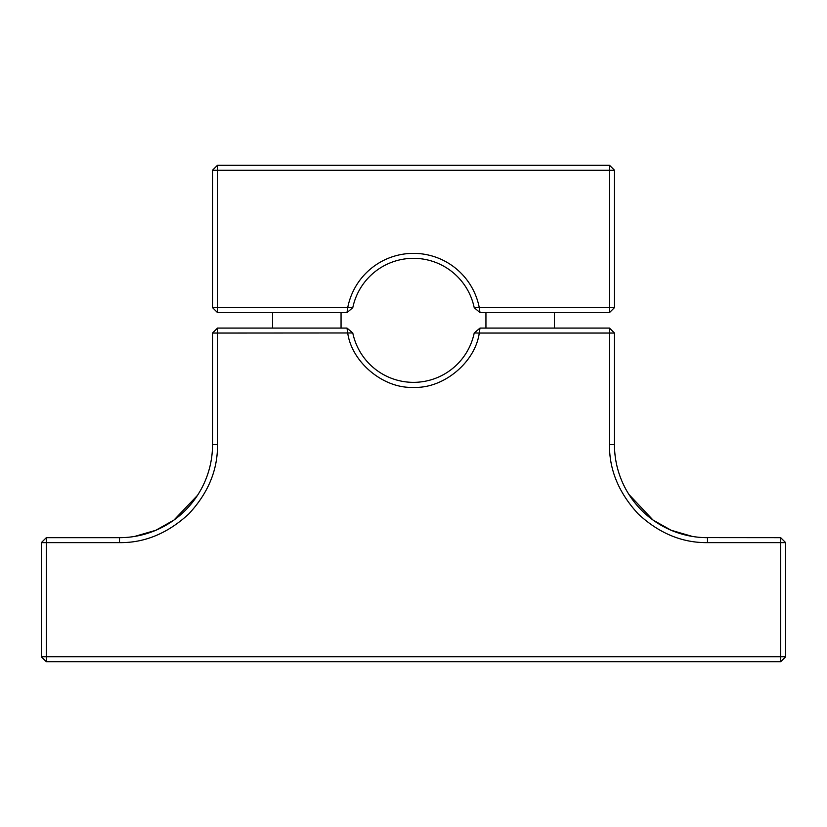 <?xml version="1.0" encoding="UTF-8"?>
<svg xmlns="http://www.w3.org/2000/svg" width="827" height="827" viewBox="0 0 827 827"><rect width="100%" height="100%" fill="white"/><g stroke="black" fill="none" stroke-linecap="round" stroke-linejoin="round"><path stroke-width="1.24" d="M623.041 483.661L623.796 485.242L623.041 483.661M692.437 536.444L671.255 530.314L653.051 520.069L628.892 494.401L652.885 519.945L670.945 530.179L691.992 536.372M703.994 537.612L780.688 537.674L785.65 542.636L785.65 656.762L780.688 661.724L46.312 661.724L41.35 656.762L41.35 542.636L46.312 537.674L119.501 537.674A93.037 93.037 0 0 0 212.539 444.637L212.539 333.054L217.501 328.092L346.999 328.092L352.778 332.971A62.025 62.025 0 0 0 474.222 332.971L479.267 333.054C475.194 362.505 443.2 388.917 413.5 387.325C383.811 388.917 351.806 362.515 347.733 333.054L346.999 328.092M134.563 536.444L155.745 530.314L173.949 520.069L197.457 495.414M203.959 483.671L203.204 485.242L203.959 483.65M194.562 499.601L190.055 505.266M184.607 511.086L180.451 514.921M180.369 514.994L179.707 515.562M173.039 520.71L160.459 528.164M152.065 531.771L144.529 534.232M123.006 537.612L119.501 537.674L119.501 542.636L41.35 542.636M474.222 332.971L480.001 328.092L609.499 328.092L614.461 333.054L614.461 444.637A93.037 93.037 0 0 0 707.498 537.674L704.532 537.622M707.498 537.674L707.498 542.636L780.688 542.636L780.688 537.674M785.65 542.636L780.688 542.636L780.688 656.762L785.65 656.762M780.688 661.724L780.688 656.762L46.312 656.762L46.312 661.724M41.35 656.762L46.312 656.762L46.312 537.674M212.539 444.637L217.501 444.637C217.77 469.974 208.197 493.068 188.794 513.929C167.716 533.374 144.622 542.936 119.501 542.636M217.501 444.637L217.501 333.054L212.539 333.054M217.501 328.092L217.501 333.054L352.778 332.971M480.001 328.092L479.267 333.054L609.499 333.054L609.499 328.092M614.461 333.054L609.499 333.054L609.499 444.637L614.461 444.637M707.498 542.636C682.161 542.905 659.067 533.332 638.206 513.929C618.761 492.851 609.199 469.757 609.499 444.637M520.183 312.585L557.398 312.585L520.183 312.585M217.501 165.276L217.501 312.585L212.539 307.623L212.539 170.238L217.501 165.276L609.499 165.276L614.461 170.238L614.461 307.623L609.499 312.585L609.499 165.276M212.539 170.238L614.461 170.238M212.539 307.623L347.733 307.623A66.987 66.987 0 0 1 479.267 307.623L614.461 307.623M480.001 312.585L474.222 307.706L479.267 307.623L480.001 312.585L609.499 312.585M474.222 307.706A62.025 62.025 0 0 0 352.778 307.706L347.733 307.623L346.999 312.585L217.501 312.585M352.778 307.706L346.999 312.585M341.055 328.092L341.055 312.585M272.579 328.092L272.579 312.585M485.945 328.092L485.945 312.585M554.421 328.092L554.421 312.585"/></g></svg>
